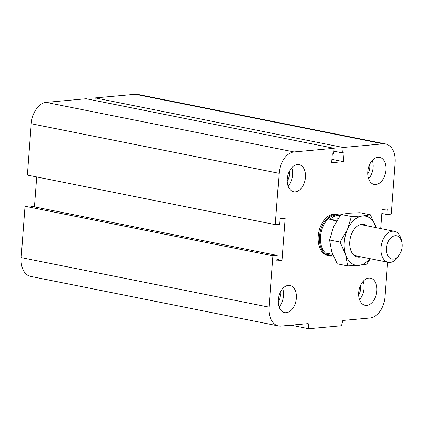 <?xml version="1.0" encoding="UTF-8"?>
<svg xmlns="http://www.w3.org/2000/svg" width="423" height="423" viewBox="0 0 423 423"><rect width="100%" height="100%" fill="white"/><g stroke="black" fill="none" stroke-linecap="round" stroke-linejoin="round"><path stroke-width="0.63" d="M329.231 255.878L327.941 255.619A21.071 13.573 -78.7 0 1 318.223 236.219A21.071 13.573 -78.7 0 1 336.195 214.302L337.491 214.561A21.071 13.573 101.3 0 0 334.926 214.429A21.071 13.573 101.3 0 0 319.725 234.516A21.071 13.573 101.3 0 0 329.231 255.878A21.071 13.573 101.3 0 0 332.309 255.952M289.11 171.886A8.751 5.636 -78.7 0 1 289.284 175.101A8.751 5.636 -78.7 0 1 287.243 181.218M305.459 177.364A13.827 8.904 -78.7 0 1 293.662 191.746A13.827 8.904 -78.7 0 1 287.64 176.444A13.827 8.904 -78.7 0 1 299.087 164.632A13.827 8.904 -78.7 0 1 305.459 177.364M291.791 167.714A13.827 8.904 -78.7 0 1 292.621 174.799A13.827 8.904 -78.7 0 1 288.116 186.099M369.586 164.573A8.751 5.636 -78.7 0 1 369.765 167.788A8.751 5.636 -78.7 0 1 367.719 173.906M385.94 170.051A13.827 8.904 -78.7 0 1 374.144 184.433A13.827 8.904 -78.7 0 1 368.121 169.131A13.827 8.904 -78.7 0 1 379.563 157.319A13.827 8.904 -78.7 0 1 385.94 170.051M372.266 160.402A13.827 8.904 -78.7 0 1 373.097 167.487A13.827 8.904 -78.7 0 1 368.592 178.786M360.496 285.43A8.751 5.636 -78.7 0 1 360.676 288.645A8.751 5.636 -78.7 0 1 358.63 294.757M376.851 290.908A13.827 8.904 -78.7 0 1 365.054 305.29A13.827 8.904 -78.7 0 1 359.032 289.988A13.827 8.904 -78.7 0 1 370.474 278.175A13.827 8.904 -78.7 0 1 376.851 290.908M363.183 281.258A13.827 8.904 -78.7 0 1 364.013 288.338A13.827 8.904 -78.7 0 1 359.508 299.637M280.021 292.742A8.751 5.636 -78.7 0 1 280.2 295.957A8.751 5.636 -78.7 0 1 278.154 302.07M296.375 298.22A13.827 8.904 -78.7 0 1 284.579 312.602A13.827 8.904 -78.7 0 1 278.556 297.3A13.827 8.904 -78.7 0 1 289.998 285.488A13.827 8.904 -78.7 0 1 296.375 298.22M282.707 288.571A13.827 8.904 -78.7 0 1 283.532 295.651A13.827 8.904 -78.7 0 1 279.032 306.95M290.998 325.165L308.753 328.713L308.214 323.6L280.957 326.08A20.41 13.145 -78.7 0 1 278.471 325.948L30.562 276.388A20.41 13.145 -78.7 0 1 21.15 257.596L25.01 206.265L272.92 255.825L277.245 255.429L276.838 260.891L282.025 260.415L285.192 218.31L280 218.786L279.592 224.243L275.262 224.634L279.122 173.303A20.41 13.145 -78.7 0 1 294.048 151.942L334.117 148.304L333.705 153.761L332.319 153.887L331.658 162.723L343.423 161.655L344.089 152.819L342.704 152.941L343.116 147.484L383.18 143.846A20.41 13.145 -78.7 0 1 385.67 143.973A20.41 13.145 -78.7 0 1 395.082 162.77L391.222 214.101L386.892 214.493L387.304 209.036L382.112 209.507L380.679 228.563M25.01 206.265L29.335 205.869L277.245 255.429M34.416 206.884L36.669 176.936M334.117 148.304L86.207 98.744L46.144 102.382A20.41 13.145 -78.7 0 0 31.212 123.743L27.352 175.074L275.262 224.634M95.011 100.505L95.207 97.925L343.116 147.484M95.207 97.925L135.27 94.287A20.41 13.145 -78.7 0 1 137.761 94.414L385.67 143.973M276.949 259.399L282.025 260.415M278.471 325.948A20.41 13.145 -78.7 0 1 269.06 307.156L272.92 255.825M387.605 262.175L385.015 296.618A20.41 13.145 -78.7 0 1 370.088 317.98L342.831 320.454L341.509 325.736L308.753 328.713M331.912 159.355L343.423 161.655M333.9 151.185L342.704 152.941M381.816 213.478L386.892 214.493M401.85 242.395L401.406 240.132A15.799 10.178 101.3 0 0 394.426 231.312A15.799 10.178 101.3 0 0 380.949 247.751A15.799 10.178 101.3 0 0 388.235 262.302A15.799 10.178 101.3 0 0 398.064 256.846L399.344 254.926A11.849 7.635 -78.7 0 1 390.593 258.527A11.849 7.635 -78.7 0 1 386.506 248.111A11.849 7.635 -78.7 0 1 393.681 236.05A11.849 7.635 -78.7 0 1 401.85 242.395A11.849 7.635 -78.7 0 1 399.344 254.926M336.66 220.901L329.829 219.537L337.945 218.797M329.829 219.537A20.542 13.229 -78.7 0 1 337.543 215.476A20.542 13.229 -78.7 0 1 340.044 215.608A20.542 13.229 -78.7 0 1 340.081 215.614M333.393 256.058A20.542 13.229 -78.7 0 1 331.992 255.894A20.542 13.229 -78.7 0 1 327.286 253.324L332.727 254.408M340.044 215.608L338.072 215.212A20.542 13.229 101.3 0 0 335.571 215.085A20.542 13.229 101.3 0 0 320.75 234.67A20.542 13.229 101.3 0 0 330.019 255.497L331.992 255.894M340.129 215.545A21.071 13.573 101.3 0 0 337.491 214.561M367.132 225.856A16.656 10.728 101.3 0 0 353.617 230.107A16.656 10.728 101.3 0 0 349.768 241.681A16.656 10.728 101.3 0 0 350.096 247.725A16.656 10.728 101.3 0 0 360.935 256.846M370.331 258.723L366.672 264.179L358.857 265.38L347.685 265.903L345.543 254.329L340.05 242.078L347.399 229.636L351.402 216.523L362.569 215.994L370.384 214.799L376.068 227.643A25.02 16.116 101.3 0 0 375.878 227.051A25.02 16.116 101.3 0 0 362.569 215.994A25.02 16.116 101.3 0 0 347.399 229.636A25.02 16.116 101.3 0 0 345.543 254.329A25.02 16.116 101.3 0 0 358.857 265.38A25.02 16.116 101.3 0 0 369.866 258.633M370.384 214.799L359.91 212.706L348.742 213.234L340.927 214.429L333.573 226.871L329.575 239.984L331.717 251.563L337.21 263.809L347.685 265.903M351.402 216.523L340.927 214.429M340.05 242.078L329.575 239.984M21.15 257.596L269.06 307.156M135.27 94.287L383.18 143.846M31.212 123.743L279.122 173.303M46.144 102.382L294.048 151.942M354.294 255.518L388.235 262.302M360.491 224.528L394.426 231.312"/></g></svg>
